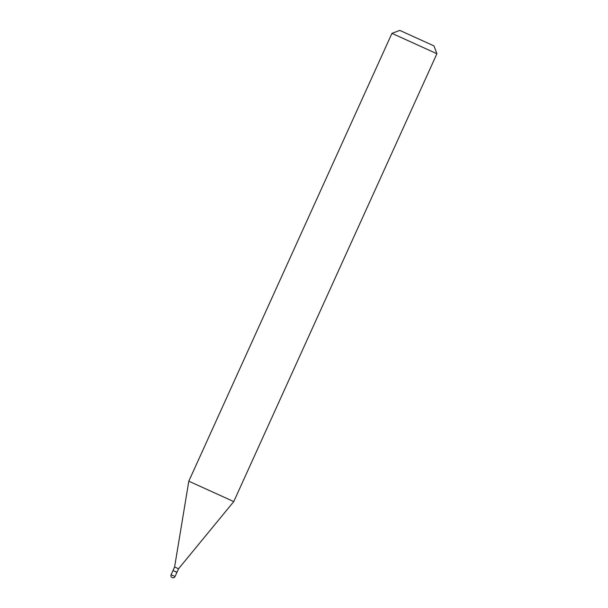 <?xml version="1.0" encoding="UTF-8"?>
<svg xmlns="http://www.w3.org/2000/svg" width="608" height="608" viewBox="0 0 608 608"><rect width="100%" height="100%" fill="white"/><g stroke="black" fill="none" stroke-linecap="round" stroke-linejoin="round"><path stroke-width="0.91" d="M171.099 574.727L172.968 570.585L176.92 572.386L175.051 576.521L171.091 574.727A2.174 2.174 0 0 0 172.17 577.6A2.174 2.174 0 0 0 175.051 576.521M173.151 570.669L177.004 572.204L178.547 568.784L233.761 501.585L436.909 53.74L391.955 33.349L399.798 30.4L433.96 45.896L436.909 53.74M173.052 570.41L174.602 566.99L178.547 568.784M174.602 566.99L188.807 481.186L233.761 501.585M188.807 481.186L391.955 33.349"/></g></svg>
